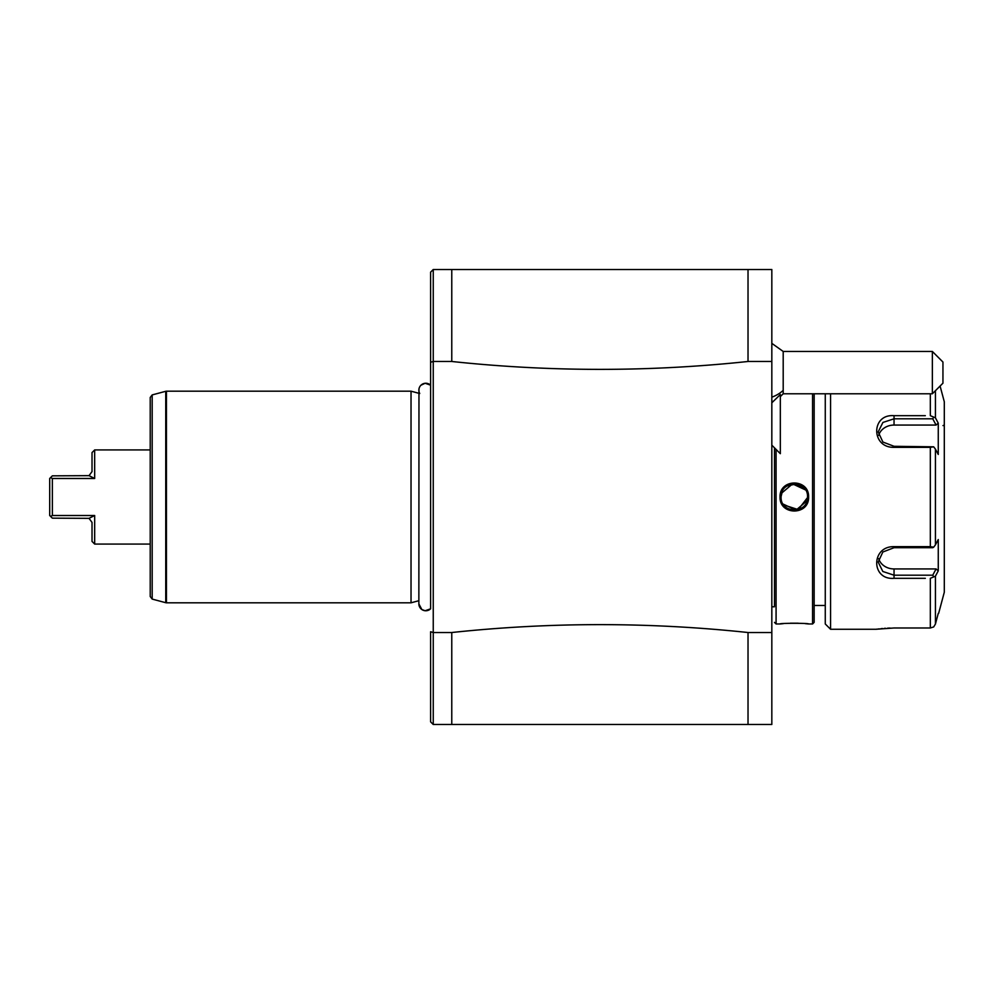 <?xml version="1.0" encoding="UTF-8"?>
<svg xmlns="http://www.w3.org/2000/svg" width="994" height="994" viewBox="0 0 994 994"><rect width="100%" height="100%" fill="white"/><g stroke="black" fill="none" stroke-linecap="round" stroke-linejoin="round"><path stroke-width="1.49" d="M771.829 361.481L748.022 361.481L748.022 269.511L451.773 269.511L771.829 269.511L771.829 724.489L433.247 724.489L430.601 721.843L430.601 631.749L433.247 632.519L433.247 361.481L430.601 362.251L430.601 385.175L425.134 383.262L420.897 385.25M451.773 269.511L433.247 269.511L433.247 361.481L451.773 361.481L451.773 269.511L433.247 269.511L430.601 272.157L430.601 608.825A6.933 6.933 0 0 1 418.859 603.843L421.854 609.546L425.134 610.738L430.601 608.825M451.773 724.489L433.247 724.489L433.247 632.519L451.773 632.519C550.527 622.008 649.268 622.008 748.022 632.519L748.022 724.489L451.773 724.489L451.773 632.519M771.829 632.519L748.022 632.519M748.022 361.481C649.268 371.992 550.527 371.992 451.773 361.481M419.729 393.525A6.933 6.933 0 0 1 430.601 385.175M418.859 393.289L411.031 391.189L166.433 391.189L166.433 602.811L411.031 602.811L411.031 391.189M418.859 600.711L411.031 602.811M150.218 397.476L150.218 596.524L152.181 599.084L152.181 394.916L150.218 397.476M150.218 449.922L94.666 449.922L94.678 478.487L52.347 478.487L52.371 515.513L94.678 515.513L89.038 518.346L92.02 522.397L92.02 541.419L94.678 544.078L94.678 515.513M52.458 478.487L94.492 478.487M150.218 544.078L94.666 544.078M90.007 517.824L91.026 517.302M92.131 516.743L93.337 516.159M89.038 518.346L52.347 518.16L49.7 515.513L49.7 478.487L49.7 515.513L50.57 516.383L52.347 515.513M94.678 449.922L92.02 452.581L92.02 471.603L89.038 475.654L94.666 478.487L89.038 475.654L52.347 475.84L49.7 478.487L50.57 477.617L52.347 478.487M771.829 445.175L780.327 453.674L780.327 394.543L771.829 402.806M771.829 343.352L783.197 351.454L783.197 393.773L780.327 396.594M932.36 351.454L942.946 362.04L942.946 383.187L932.36 393.773L932.36 351.454L783.197 351.454M771.829 606.775L774.475 606.775L774.475 447.822L774.475 606.775M776.078 449.412L776.078 623.971L774.488 622.381M812.558 393.773L812.558 623.971M774.475 622.368L776.078 623.971L780.029 623.959C779.296 623.076 809.377 623.076 808.607 623.971L812.57 623.971L814.148 622.381L814.161 393.773M808.607 497C809.265 515.65 779.383 515.65 780.041 497C779.371 478.35 809.253 478.35 808.607 497L807.538 497C808.507 513.91 780.215 514.146 781.098 497C780.128 480.09 808.42 479.853 807.538 497C808.333 479.94 780.302 479.928 781.098 497C780.29 514.06 808.333 514.072 807.538 497M808.507 623.959L805.165 623.623M798.269 623.213L790.267 623.213M783.359 623.636L780.041 623.971M825.269 393.773L825.269 623.971L825.269 393.773M830.562 393.773L830.562 629.264L825.269 623.971M925.327 578.322L894.041 578.322C870.881 580.26 871.017 546.054 894.041 546.663L930.322 546.663L930.322 447.337L894.041 447.337C870.992 447.946 870.918 413.728 894.041 415.678L925.327 415.678M830.562 629.264L876.049 629.264L894.041 627.984L930.322 627.984L893.755 627.984M935.429 390.704L935.429 417.828L938.261 423.158L935.429 417.828L930.322 415.678L930.322 393.773M930.322 447.337L933.677 446.815L935.429 449.114L935.429 544.886L938.261 539.543L938.261 570.842L936.075 568.941L932.757 575.191L894.041 575.191L894.041 578.322L920.494 578.322M920.494 415.678L894.041 415.678L894.041 418.809L932.757 418.809L933.677 417.244M890.077 628.046L887.592 628.158M885.505 628.283L884.436 628.357M882.548 628.506L881.032 628.655M879.205 628.854L878.547 628.929M877.416 629.078L876.049 629.264M938.261 570.842L935.429 576.172L935.429 624.058L938.261 613.385L935.429 624.058L933.677 626.941L930.322 627.984L930.322 578.322L935.429 576.172L936.348 574.445M932.757 575.191L933.677 576.756M936.075 568.941L894.041 568.941L894.041 575.191L882.834 571.488L878.174 562.07L882.846 552.005L894.041 547.706L932.757 547.706L933.677 547.185L930.322 546.663M935.429 544.886L933.677 547.185M894.041 447.337L894.041 446.294L933.677 446.815M894.041 446.294L882.896 442.032L878.174 431.93L882.908 422.45L894.041 418.809L894.041 425.059A15.867 13.742 180 0 0 878.671 435.384M935.429 449.114L938.261 454.457L938.261 423.158L936.075 425.059L894.041 425.059M932.757 418.809L936.075 425.059M938.634 613.385L944.3 592.225L944.3 401.775L940.088 386.045M942.983 425.581A1.317 1.317 -0 0 0 944.3 424.252M894.041 568.941A15.867 13.742 0 0 1 878.671 558.616M783.148 504.082L796.07 510.108L806.954 500.889M805.488 489.918L792.578 483.892L781.694 493.074M781.11 496.453L782.365 491.334M787.037 485.954L796.368 483.941L804.631 488.713M807.538 497.547L798.232 509.624L783.744 504.94M780.041 497L781.098 497M166.433 602.811L165.75 602.712L165.75 391.288L166.433 391.189M783.197 390.369A31.746 26.627 180 0 1 771.829 397.153M894.041 546.663L894.041 547.706M418.971 388.94L418.859 603.843M420.002 386.343L419.369 387.561M165.75 602.712L152.181 599.084M165.75 391.288L152.181 394.916M771.829 401.874L773.543 401.104M783.197 393.773L932.36 393.773M814.161 605.458L825.269 605.458"/></g></svg>
